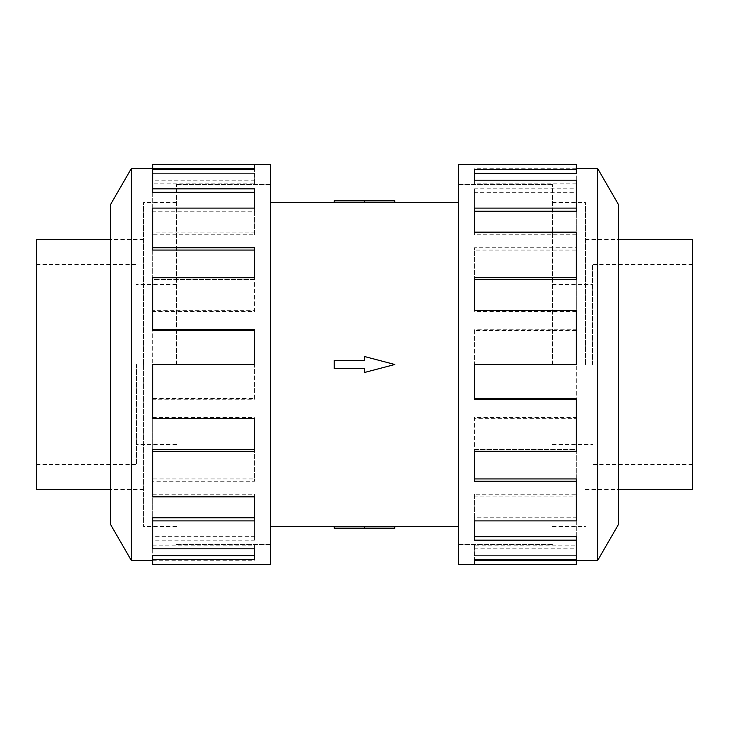 <?xml version="1.0" encoding="UTF-8"?>
<svg xmlns="http://www.w3.org/2000/svg" width="729" height="729" viewBox="0 0 729 729"><rect width="100%" height="100%" fill="white"/><g stroke="black" fill="none" stroke-linecap="round" stroke-linejoin="round"><path stroke-width="0.55" stroke-dasharray="3.65 2.73" d="M552.527 364.5L552.527 184.473L552.527 364.5M458.395 564.528L458.395 164.472M176.473 364.5L176.473 184.473L176.473 364.5M270.605 164.472L270.605 564.528M334.174 364.5L334.174 360.509L364.5 360.509L364.5 356.517L394.826 364.5L364.5 356.517L364.5 360.509L334.174 360.509L334.174 364.5M394.826 200.858L364.5 200.858L364.5 202.671L394.826 202.48M364.5 200.858L334.174 200.858L334.174 202.525L364.5 202.525L364.5 200.858L364.5 202.525M585.433 364.5L585.433 202.516L585.433 364.5M692.55 489.478L692.55 239.522M592.531 364.5L592.531 264.481L592.531 364.5M143.567 364.5L143.567 526.484L143.567 364.5M36.45 239.522L36.45 489.478M136.469 364.5L136.469 464.519L136.469 364.5M585.478 364.5L585.478 202.48L585.478 364.5M618.42 524.525L618.42 204.475M597.634 560.528L597.634 168.472M576.311 398.544L576.311 451.287L576.311 449.556L474.397 449.556L474.397 417.589L576.311 417.589L576.311 364.5L474.397 364.5L576.311 364.5L576.311 418.674L474.397 418.674L474.397 451.287L576.311 451.287L576.311 496.859L474.397 496.859L474.397 520.889L576.311 520.889L576.311 548.828L474.397 548.828L474.397 559.517L576.311 559.517L576.311 564.528M576.311 232.141L576.311 279.444L474.397 279.444L474.397 277.713L576.311 277.713L576.311 330.456L474.397 330.456L474.397 329.763L474.397 399.237M576.311 478.935L576.311 520.889L576.311 517.763L474.397 517.763L474.397 494.207L576.311 494.207L576.311 449.556L474.397 449.556L474.397 481.268M576.311 536.653L576.311 559.517L576.311 555.616L474.397 555.616L474.397 545.137L576.311 545.137L576.311 517.763L474.397 517.763L474.397 540.171M576.311 560.282L576.311 555.616L474.397 555.616L474.397 559.517M143.522 364.5L143.522 202.48L143.522 364.5M110.58 204.475L110.58 524.525M131.366 168.472L131.366 560.528M152.689 330.456L152.689 277.713L152.689 279.444L254.603 279.444L254.603 311.411L152.689 311.411L152.689 364.5L254.603 364.5L152.689 364.5L152.689 310.326L254.603 310.326L254.603 277.713L152.689 277.713L152.689 232.141L254.603 232.141L254.603 208.111L152.689 208.111L152.689 180.172L254.603 180.172L254.603 169.483L152.689 169.483L152.689 164.472M152.689 496.859L152.689 449.556L254.603 449.556L254.603 451.287L152.689 451.287L152.689 398.544L254.603 398.544L254.603 399.237L254.603 329.763M152.689 250.065L152.689 208.111L152.689 211.237L254.603 211.237L254.603 234.793L152.689 234.793L152.689 279.444L254.603 279.444L254.603 247.732M152.689 192.347L152.689 169.483L152.689 173.384L254.603 173.384L254.603 183.863L152.689 183.863L152.689 211.237L254.603 211.237L254.603 188.829M152.689 168.718L152.689 173.384L254.603 173.384L254.603 169.483M152.689 311.411L152.689 310.326M254.603 311.411L254.603 310.326M254.603 279.444L254.603 277.713L254.603 279.444M152.689 234.793L152.689 232.141M254.603 234.793L254.603 232.141M254.603 211.237L254.603 208.111L254.603 211.237M152.689 183.863L152.689 180.172M254.603 183.863L254.603 180.172M254.603 168.718L254.603 164.718M254.603 398.544L254.603 364.5L152.689 364.5L152.689 418.674M152.689 417.589L254.603 417.589L254.603 418.674M152.689 548.828L152.689 517.763L254.603 517.763L254.603 520.889L152.689 520.889L152.689 478.935L254.603 478.935L254.603 417.589M152.689 494.207L254.603 494.207L254.603 496.859M152.689 564.528L152.689 555.616L254.603 555.616L254.603 559.517L152.689 559.517L152.689 536.653L254.603 536.653L254.603 494.207M152.689 545.137L254.603 545.137L254.603 548.828M152.689 560.282L254.603 560.282L254.603 545.137M254.603 560.282L254.603 555.616M152.689 564.282L254.603 564.282M152.689 536.653L152.689 540.171L254.603 540.171L254.603 517.763M254.603 536.653L254.603 540.171M152.689 559.517L152.689 540.171M152.689 478.935L152.689 481.268L254.603 481.268L254.603 449.556M254.603 478.935L254.603 481.268M152.689 520.889L152.689 481.268M152.689 398.544L152.689 399.237L254.603 399.237M152.689 451.287L152.689 399.237M110.58 364.5L110.58 239.477L110.58 364.5M576.311 417.589L576.311 418.674M474.397 417.589L474.397 418.674M474.397 449.556L474.397 451.287L474.397 449.556M576.311 494.207L576.311 496.859M474.397 494.207L474.397 496.859M474.397 517.763L474.397 520.889L474.397 517.763M576.311 545.137L576.311 548.828M474.397 545.137L474.397 548.828M474.397 560.282L474.397 564.282M474.397 330.456L474.397 364.5L576.311 364.5L576.311 310.326M576.311 311.411L474.397 311.411L474.397 310.326M576.311 180.172L576.311 211.237L474.397 211.237L474.397 208.111L576.311 208.111L576.311 250.065L474.397 250.065L474.397 311.411M576.311 234.793L474.397 234.793L474.397 232.141M576.311 164.472L576.311 173.384L474.397 173.384L474.397 169.483L576.311 169.483L576.311 192.347L474.397 192.347L474.397 234.793M576.311 183.863L474.397 183.863L474.397 180.172M576.311 168.718L474.397 168.718L474.397 183.863M474.397 168.718L474.397 173.384M576.311 164.718L474.397 164.718M576.311 192.347L576.311 188.829L474.397 188.829L474.397 211.237M474.397 192.347L474.397 188.829M576.311 169.483L576.311 188.829M576.311 250.065L576.311 247.732L474.397 247.732L474.397 279.444M474.397 250.065L474.397 247.732M576.311 208.111L576.311 247.732M576.311 330.456L576.311 329.763L474.397 329.763M576.311 277.713L576.311 329.763M618.42 364.5L618.42 489.524L618.42 364.5M364.5 360.509L364.5 356.517L394.826 364.5L364.5 372.483L394.826 364.5L364.5 372.483L364.5 368.491L334.174 368.491L364.5 368.491L364.5 372.483L364.5 368.491L334.174 368.491L334.174 360.509L364.5 360.509M458.395 364.5L458.395 544.49L458.395 364.5M270.605 364.5L270.605 184.51L270.605 364.5M394.826 526.52L334.174 526.475L334.174 528.142L364.5 528.142L364.5 526.475M394.826 528.142L364.5 528.142M552.527 184.51L458.395 184.51M176.473 544.49L270.605 544.49M585.433 239.522L618.42 239.522M552.527 202.516L585.433 202.516M552.527 284.492L592.531 284.492M692.55 264.481L592.531 264.481M143.567 489.478L110.58 489.478M176.473 526.484L143.567 526.484M176.473 444.508L136.469 444.508M36.45 464.519L136.469 464.519M552.527 202.48L585.478 202.48M585.478 239.477L618.42 239.477M458.395 184.473L552.527 184.473M176.473 526.52L143.522 526.52M143.522 489.524L110.58 489.524M270.605 544.527L176.473 544.527M270.605 184.473L176.473 184.473M143.522 239.477L110.58 239.477M176.473 202.48L143.522 202.48M458.395 544.527L552.527 544.527M585.478 489.524L618.42 489.524M552.527 526.52L585.478 526.52M36.45 264.481L136.469 264.481M176.473 284.492L136.469 284.492M176.473 202.516L143.567 202.516M143.567 239.522L110.58 239.522M692.55 464.519L592.531 464.519M552.527 444.508L592.531 444.508M552.527 526.484L585.433 526.484M585.433 489.478L618.42 489.478M176.473 184.51L270.605 184.51M552.527 544.49L458.395 544.49"/><path stroke-width="1.09" d="M394.826 202.48L364.5 202.671L364.5 200.858L394.826 200.858L394.826 202.48L458.395 202.48M364.5 202.525L334.174 202.525L334.174 200.858L364.5 200.858M618.42 239.522L692.55 239.522L692.55 489.478L618.42 489.478M110.58 489.478L36.45 489.478L36.45 239.522L110.58 239.522M597.634 560.528L618.42 524.525L618.42 204.475L597.634 168.472L597.634 560.528L576.311 560.528M576.311 277.713L576.311 232.141L474.397 232.141L474.397 208.111L576.311 208.111L576.311 180.172L474.397 180.172L474.397 169.483L576.311 169.483L576.311 164.472L458.395 164.472L458.395 564.528L576.311 564.528L474.397 564.282L474.397 559.517L576.311 559.517L576.311 540.171L474.397 540.171L474.397 520.889L576.311 520.889L576.311 481.268L474.397 481.268L474.397 451.287L576.311 451.287L576.311 399.237L474.397 399.237L474.397 364.5L576.311 364.5L576.311 310.326L474.397 310.326L474.397 277.713L576.311 277.713L576.311 279.444L474.397 279.444M576.311 399.237L576.311 398.544L474.397 398.544M576.311 481.268L576.311 478.935L474.397 478.935M576.311 540.171L576.311 536.653L474.397 536.653M474.397 559.517L474.397 560.282L576.311 560.282L576.311 564.282M131.366 168.472L110.58 204.475L110.58 524.525L131.366 560.528L131.366 168.472L152.689 168.472M152.689 451.287L152.689 496.859L254.603 496.859L254.603 520.889L152.689 520.889L152.689 548.828L254.603 548.828L254.603 559.517L152.689 559.517L152.689 564.528L270.605 564.528L270.605 164.472L152.689 164.472L254.603 164.718L254.603 169.483L152.689 169.483L152.689 188.829L254.603 188.829L254.603 208.111L152.689 208.111L152.689 247.732L254.603 247.732L254.603 277.713L152.689 277.713L152.689 329.763L254.603 329.763L254.603 364.5L152.689 364.5L152.689 418.674L254.603 418.674L254.603 451.287L152.689 451.287L152.689 449.556L254.603 449.556M152.689 329.763L152.689 330.456L254.603 330.456M152.689 247.732L152.689 250.065L254.603 250.065M152.689 188.829L152.689 192.347L254.603 192.347M254.603 169.483L254.603 168.718L152.689 168.718L152.689 164.718M152.689 520.889L152.689 517.763L254.603 517.763M152.689 559.517L152.689 555.616L254.603 555.616M576.311 208.111L576.311 211.237L474.397 211.237M576.311 169.483L576.311 173.384L474.397 173.384M334.174 360.509L364.5 360.509L364.5 356.517L394.826 364.5L364.5 372.483L364.5 368.491L334.174 368.491L334.174 360.509M364.5 528.142L394.826 528.142L394.826 526.52L364.5 526.329L364.5 528.142L334.174 528.142L334.174 526.475L364.5 526.475M270.605 202.48L334.174 202.48M131.366 560.528L152.689 560.528M597.634 168.472L576.311 168.472M270.605 526.52L334.174 526.52M394.826 526.52L458.395 526.52"/></g></svg>
